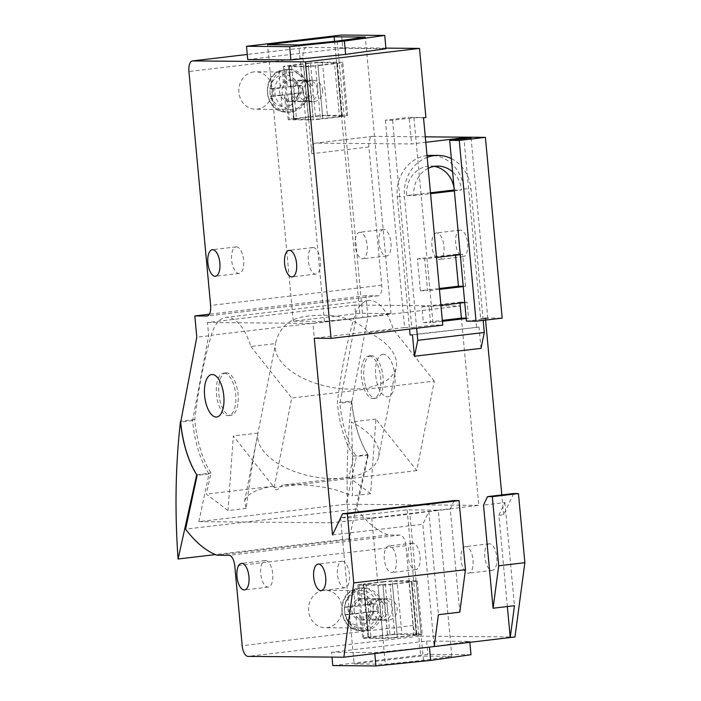 <?xml version="1.0" encoding="UTF-8"?>
<svg xmlns="http://www.w3.org/2000/svg" width="701" height="701" viewBox="0 0 701 701"><rect width="100%" height="100%" fill="white"/><g stroke="black" fill="none" stroke-linecap="round" stroke-linejoin="round"><path stroke-width="0.53" stroke-dasharray="3.5 2.63" d="M359.517 590.715A18.717 16.728 -89.5 0 1 361.401 590.61A18.717 16.728 -89.5 0 1 377.962 609.467A18.717 16.728 -89.5 0 1 361.076 628.035A18.717 16.728 -89.5 0 1 344.533 610.238A18.717 16.728 -89.5 0 1 359.517 590.715M362.224 619.956A10.69 9.56 -89.5 0 1 361.146 620.017A10.69 9.56 -89.5 0 1 351.683 609.239A10.69 9.56 -89.5 0 1 361.33 598.628A10.69 9.56 -89.5 0 1 370.785 608.801A10.69 9.56 -89.5 0 1 362.224 619.956M323.547 590.408A18.717 16.728 90.5 0 0 308.563 609.923A18.717 16.728 90.5 0 0 325.115 627.728A18.717 16.728 90.5 0 0 342 609.16A18.717 16.728 90.5 0 0 325.43 590.303A18.717 16.728 90.5 0 0 323.547 590.408M383.587 620.14A10.69 9.56 -89.5 0 1 382.509 620.201A10.69 9.56 -89.5 0 1 373.037 609.423A10.69 9.56 -89.5 0 1 382.693 598.812A10.69 9.56 -89.5 0 1 392.148 608.985A10.69 9.56 -89.5 0 1 383.587 620.14M289.785 72.212A18.717 16.728 -89.5 0 1 291.677 72.107A18.717 16.728 -89.5 0 1 308.238 90.964A18.717 16.728 -89.5 0 1 291.353 109.531A18.717 16.728 -89.5 0 1 274.81 91.726A18.717 16.728 -89.5 0 1 289.785 72.212M292.501 101.452A10.69 9.56 -89.5 0 1 291.423 101.505A10.69 9.56 -89.5 0 1 281.96 90.736A10.69 9.56 -89.5 0 1 291.607 80.124A10.69 9.56 -89.5 0 1 301.062 90.298A10.69 9.56 -89.5 0 1 292.501 101.452M253.823 71.896A18.717 16.728 90.5 0 0 238.839 91.419A18.717 16.728 90.5 0 0 255.392 109.216A18.717 16.728 90.5 0 0 272.277 90.648A18.717 16.728 90.5 0 0 255.707 71.791A18.717 16.728 90.5 0 0 253.823 71.896M309.062 101.592A10.69 9.56 -89.5 0 1 307.984 101.654A10.69 9.56 -89.5 0 1 298.521 90.876A10.69 9.56 -89.5 0 1 308.168 80.264A10.69 9.56 -89.5 0 1 317.623 90.438A10.69 9.56 -89.5 0 1 309.062 101.592M437.038 510.302L371.749 517.995L340.572 517.724L407.123 509.855L438.291 510.126L409.91 514.122L331.442 522.788L312.944 323.415L460.285 305.986L478.783 505.368L437.038 510.302M451.856 656.338L420.679 656.066L354.136 663.935L385.313 664.206L423.465 660.324L451.856 656.338L438.291 510.126M407.123 509.855L420.679 656.066M340.572 517.724L354.136 663.935M371.749 517.995L385.313 664.206M471.002 654.708L427.838 654.331L332.782 665.582M423.465 660.324L409.91 514.122M331.547 652.289L374.702 652.657L429.433 647.102L469.766 641.415L426.611 641.047L331.547 652.289L331.994 657.117M426.611 641.047L427.838 654.331M374.702 652.657L374.79 653.56M469.766 641.415L469.854 642.318M425.297 136.835L372.713 136.38A10.69 4.767 -96.7 0 0 372.441 136.397A10.69 4.767 -96.7 0 0 368.901 146.973L381.73 285.211A10.69 4.767 83.3 0 1 378.19 295.787A10.69 4.767 83.3 0 1 377.918 295.804L365.931 295.699L367.902 316.966L351.814 401.822A67.822 30.222 -96.7 0 0 368.262 455.089L356.713 508.917A162.606 72.457 -96.7 0 0 388.126 534.951L400.113 535.056A10.69 4.767 83.3 0 1 405.897 545.728L413.292 625.476A10.69 4.767 -96.7 0 0 419.075 636.158L514.981 636.981M354.785 305.075L207.443 322.504L208.679 335.797L192.591 420.653A67.822 30.222 -96.7 0 0 209.029 473.92L198.795 521.649L346.145 504.221L356.38 456.5A67.822 30.222 83.3 0 1 339.932 403.233L356.02 318.368L354.785 305.075L460.285 305.986M207.443 322.504L312.944 323.415M324.432 321.417L362.846 317.509L390.974 313.549L359.806 313.277L293.263 321.154L324.432 321.417L298.784 44.952M293.263 321.154L267.616 44.68M359.806 313.277L334.579 41.306M390.974 313.549L365.326 37.083M337.199 41.044L362.846 317.509M247.742 59.585L342.807 48.343L341.571 35.05M342.807 48.343L385.962 48.711M385.909 48.106L306.801 47.431A10.69 4.767 -96.7 0 0 306.53 47.44A10.69 4.767 -96.7 0 0 302.99 58.017L311.866 153.721A10.69 4.767 83.3 0 1 315.406 143.144A10.69 4.767 83.3 0 1 315.678 143.127L411.583 143.959L425.796 142.277M425.901 117.514L409.121 117.374L411.583 143.959M423.527 117.794L413.932 117.715L392.551 120.248L385.357 120.186L409.121 117.374M471.063 137.834L487.835 318.605L480.641 318.543L463.957 138.675M466.445 321.128L487.835 318.605M385.357 120.186L404.591 327.533L314.285 338.215M332.528 534.933L422.834 524.252L434.182 646.541M513.658 493.53L503.642 514.7L498.884 515.261L507.358 606.549M503.642 514.7L501.811 494.932M485.583 320.085L485.39 317.982L480.641 318.543M392.551 120.248L411.785 327.595L433.174 325.071L442.76 325.15M404.591 327.533L411.785 327.595M413.932 117.715L433.174 325.071M359.981 232.259A13.363 5.958 -96.7 0 0 359.639 232.276A13.363 5.958 -96.7 0 0 355.293 246.244A13.363 5.958 -96.7 0 0 362.776 258.818A13.363 5.958 -96.7 0 0 367.166 245.227A13.363 5.958 -96.7 0 0 359.981 232.259M236.395 246.875A13.363 5.958 83.3 0 1 243.589 259.843A13.363 5.958 83.3 0 1 239.199 273.434A13.363 5.958 83.3 0 1 231.716 260.86A13.363 5.958 83.3 0 1 236.062 246.892A13.363 5.958 83.3 0 1 236.395 246.875M389.081 545.939A13.363 5.958 -96.7 0 0 388.74 545.956A13.363 5.958 -96.7 0 0 384.393 559.933A13.363 5.958 -96.7 0 0 391.877 572.507A13.363 5.958 -96.7 0 0 396.267 558.907A13.363 5.958 -96.7 0 0 389.081 545.939M265.495 560.555A13.363 5.958 83.3 0 1 272.689 573.523A13.363 5.958 83.3 0 1 268.299 587.123A13.363 5.958 83.3 0 1 260.816 574.548A13.363 5.958 83.3 0 1 265.162 560.572A13.363 5.958 83.3 0 1 265.495 560.555M465.806 546.605A13.363 5.958 -96.7 0 0 465.464 546.622A13.363 5.958 -96.7 0 0 461.118 560.598A13.363 5.958 -96.7 0 0 468.61 573.173A13.363 5.958 -96.7 0 0 472.991 559.573A13.363 5.958 -96.7 0 0 465.806 546.605M342.228 561.221A13.363 5.958 83.3 0 1 349.413 574.189A13.363 5.958 83.3 0 1 345.023 587.788A13.363 5.958 83.3 0 1 337.54 575.214A13.363 5.958 83.3 0 1 341.886 561.238A13.363 5.958 83.3 0 1 342.228 561.221M436.705 232.916A13.363 5.958 -96.7 0 0 436.364 232.934A13.363 5.958 -96.7 0 0 432.026 246.91A13.363 5.958 -96.7 0 0 439.509 259.484A13.363 5.958 -96.7 0 0 443.891 245.885A13.363 5.958 -96.7 0 0 436.705 232.916M313.128 247.532A13.363 5.958 83.3 0 1 320.313 260.5A13.363 5.958 83.3 0 1 315.923 274.1A13.363 5.958 83.3 0 1 308.44 261.526A13.363 5.958 83.3 0 1 312.786 247.549A13.363 5.958 83.3 0 1 313.128 247.532M454.239 500.558L450.235 509.022L459.803 612.166M450.235 509.022L428.846 511.555L422.834 524.252M428.846 511.555L438.414 614.698M498.884 515.261L504.895 502.564L483.506 505.088M504.895 502.564L514.464 605.708M485.39 317.982L502.179 318.123M346.145 504.221L478.783 505.368M198.795 521.649L331.442 522.788M224.118 373.116A21.389 9.534 83.3 0 1 235.624 393.866A21.389 9.534 83.3 0 1 228.605 415.623A21.389 9.534 83.3 0 1 216.627 395.504A21.389 9.534 83.3 0 1 223.575 373.142A21.389 9.534 83.3 0 1 224.118 373.116M371.46 355.687A21.389 9.534 -96.7 0 0 370.925 355.722A21.389 9.534 -96.7 0 0 363.968 378.076A21.389 9.534 -96.7 0 0 375.946 398.194A21.389 9.534 -96.7 0 0 382.965 376.437A21.389 9.534 -96.7 0 0 371.46 355.687M367.902 316.966L356.02 318.368M351.814 401.822L339.932 403.233M192.591 420.653L180.709 422.063M208.679 335.797L196.797 337.199M368.262 455.089L356.38 456.5M356.713 508.917L185.607 529.15M209.029 473.92L197.147 475.331M383.342 354.285A21.389 9.534 -96.7 0 0 382.807 354.312A21.389 9.534 -96.7 0 0 375.85 376.674A21.389 9.534 -96.7 0 0 387.828 396.792A21.389 9.534 -96.7 0 0 394.847 375.035A21.389 9.534 -96.7 0 0 383.342 354.285M460.469 230.112A13.363 5.958 -96.7 0 0 460.136 230.13A13.363 5.958 -96.7 0 0 455.79 244.097A13.363 5.958 -96.7 0 0 463.273 256.671A13.363 5.958 -96.7 0 0 467.663 243.072A13.363 5.958 -96.7 0 0 460.469 230.112M383.745 229.446A13.363 5.958 -96.7 0 0 383.403 229.464A13.363 5.958 -96.7 0 0 379.057 243.44A13.363 5.958 -96.7 0 0 386.549 256.014A13.363 5.958 -96.7 0 0 390.93 242.415A13.363 5.958 -96.7 0 0 383.745 229.446M489.57 543.792A13.363 5.958 -96.7 0 0 489.228 543.81A13.363 5.958 -96.7 0 0 484.89 557.786A13.363 5.958 -96.7 0 0 492.374 570.36A13.363 5.958 -96.7 0 0 496.755 556.76A13.363 5.958 -96.7 0 0 489.57 543.792M412.845 543.135A13.363 5.958 -96.7 0 0 412.503 543.152A13.363 5.958 -96.7 0 0 408.157 557.12A13.363 5.958 -96.7 0 0 415.649 569.694A13.363 5.958 -96.7 0 0 420.03 556.103A13.363 5.958 -96.7 0 0 412.845 543.135M388.126 534.951L217.012 555.183M365.931 295.699L209.336 314.214M246.209 508.4L228.009 510.556L206.331 494.135L210.992 473.079A67.822 30.222 83.3 0 1 194.773 419.557A372.222 165.874 83.3 0 1 211.299 335.244A51.708 23.045 83.3 0 1 225.985 317.36A51.708 23.045 83.3 0 1 250.853 346.496L275.519 343.578C279.366 326.21 291.134 316.966 310.823 315.862C329.339 313.846 354.242 315.958 368.779 332.554A61.486 32.22 -168.9 0 1 396.196 367.184A61.486 32.22 -168.9 0 1 329.715 386.987A61.486 32.22 -168.9 0 1 275.519 343.578L244.561 501.452L246.209 508.4C249.442 481.789 253.368 456.666 257.977 433.052A61.486 32.22 11.1 0 0 312.173 476.461A61.486 32.22 11.1 0 0 378.654 456.658A61.486 32.22 11.1 0 0 351.236 422.02C352.542 444.942 352.927 469.547 352.41 495.844L337.821 490.463C319.787 485.548 301.141 483.795 281.881 485.197C277.885 490.77 275.046 491.103 273.364 486.205C256.137 489.114 246.542 494.196 244.561 501.452M250.853 346.496L291.712 398.002L274.17 487.475L233.31 435.969L228.009 510.556M434.305 381.134L393.445 329.636A51.708 23.045 -96.7 0 0 368.577 300.501A51.708 23.045 -96.7 0 0 353.891 318.385A372.222 165.874 -96.7 0 0 337.365 402.689A67.822 30.222 -96.7 0 0 353.576 456.211L348.923 477.276L370.601 493.688L375.902 419.102L416.762 470.608L434.305 381.134L291.712 398.002M368.779 332.554L393.445 329.636M348.923 477.276L281.881 485.197M370.601 493.688L352.41 495.844M273.364 486.205L206.331 494.135M375.902 419.102L351.236 422.02M416.762 470.608L274.17 487.475M257.977 433.052L233.31 435.969M369.182 355.977A21.389 9.534 83.3 0 1 380.599 376.831A21.389 9.534 83.3 0 1 373.572 398.475A21.389 9.534 83.3 0 1 361.593 378.356A21.389 9.534 83.3 0 1 368.551 356.003A21.389 9.534 83.3 0 1 369.182 355.977M226.589 372.836A21.389 9.534 -96.7 0 0 225.959 372.862A21.389 9.534 -96.7 0 0 219.001 395.224A21.389 9.534 -96.7 0 0 230.98 415.342A21.389 9.534 -96.7 0 0 238.007 393.69A21.389 9.534 -96.7 0 0 226.589 372.836M383.447 354.285A21.389 9.534 -96.7 0 0 382.807 354.312A21.389 9.534 -96.7 0 0 375.85 376.674A21.389 9.534 -96.7 0 0 387.828 396.792A21.389 9.534 -96.7 0 0 394.865 375.14A21.389 9.534 -96.7 0 0 383.447 354.285M353.576 456.211L367.841 454.528A67.822 30.222 83.3 0 1 351.622 401.007L337.365 402.689M351.622 401.007A372.222 165.874 -96.7 0 0 349.194 538.762L367.841 454.528M196.779 474.761L210.992 473.079M349.194 538.762L215.461 554.579M194.773 419.557L180.876 421.196M481 348.362L479.02 327.095L410.085 334.947M479.02 327.095L412.477 334.964M476.627 327.078L463.799 188.841A37.425 33.446 90.5 0 0 430.852 155.359M451.365 158.645A37.425 33.446 -89.5 0 1 470.993 188.902L483.191 320.366M427.032 155.569A37.425 33.446 90.5 0 0 397.257 196.709L409.542 329.076M454.169 188.876A26.734 23.895 -89.5 0 1 454.292 189.971L461.486 190.032A26.734 23.895 90.5 0 0 452.601 171.885M430.484 192.784L406.764 195.588A26.734 23.895 -89.5 0 1 430.764 166.049A26.734 23.895 -89.5 0 1 434.357 166.382M459.987 303.086L459.9 302.184L421.879 306.679L423.351 322.626L442.322 320.383M455.545 255.234L455.457 254.332L417.437 258.827L420.398 290.731L439.361 288.488M420.398 290.731L427.592 290.792L424.631 258.888L436.486 257.486M417.437 258.827L424.631 258.888M460.277 254.673L462.651 254.393L465.613 286.288L463.238 286.578M455.457 254.332L462.651 254.393M463.212 286.271L465.613 286.288M439.448 289.39L427.592 290.792M423.351 322.626L430.545 322.688L429.065 306.74L440.92 305.338M421.879 306.679L429.065 306.74M464.719 302.525L467.094 302.245L468.575 318.193L466.2 318.473M459.9 302.184L467.094 302.245M466.165 318.175L468.575 318.193M442.401 321.286L430.545 322.688M406.764 195.588L413.958 195.649L430.563 193.686M454.362 190.874L461.486 190.032M416.648 328.234L404.451 196.779A37.425 33.446 -89.5 0 1 427.198 157.339M428.215 168.336A26.734 23.895 90.5 0 0 413.958 195.649M361.059 630.663L359.447 613.314L355.854 613.287L356.958 625.204C357.387 628.482 358.36 630.295 359.858 630.655A21.389 19.111 -89.5 0 1 342.228 611.57A21.389 19.111 -89.5 0 1 355.977 588.779C354.54 589.112 353.909 590.917 354.075 594.185L355.162 605.892L358.763 605.918L357.168 588.787L355.635 588.831C335.087 594.238 338.522 630.103 359.779 630.655L361.059 630.663A21.389 19.111 90.5 0 0 362.251 630.716A21.389 19.111 90.5 0 0 368.078 629.752L366.877 629.743C365.379 629.375 364.406 627.553 363.977 624.267L362.881 612.455L366.474 612.49L368.078 629.752M362.881 612.455L373.44 611.211L372.757 603.815L362.189 605.059L361.12 593.467C360.945 590.181 361.567 588.367 363.013 588.025L364.205 588.034A21.389 19.111 90.5 0 0 362.619 587.946A21.389 19.111 90.5 0 0 357.168 588.787M372.757 603.815L376.341 603.841L377.033 611.237L366.474 612.49M364.205 588.034L365.791 605.086L376.341 603.841M365.791 605.086L362.189 605.059M355.162 605.892L344.235 607.18L344.918 614.575L348.511 614.611L347.827 607.215L358.763 605.918M344.235 607.18L347.827 607.215M344.918 614.575L355.854 613.287M359.447 613.314L348.511 614.611M373.44 611.211L377.033 611.237M365.405 588.043A21.389 19.111 90.5 0 0 363.819 587.964A21.389 19.111 90.5 0 0 344.62 611.596A21.389 19.111 90.5 0 0 363.451 630.725A21.389 19.111 90.5 0 0 382.728 610.396A21.389 19.111 90.5 0 0 365.405 588.043M354.128 610.466A10.69 9.56 90.5 0 0 363.547 620.034A10.69 9.56 90.5 0 0 373.195 609.423A10.69 9.56 90.5 0 0 363.731 598.654A10.69 9.56 90.5 0 0 354.128 610.466M378.111 610.676A10.69 9.56 -89.5 0 1 387.706 598.856A10.69 9.56 -89.5 0 1 397.169 609.633A10.69 9.56 -89.5 0 1 387.522 620.245A10.69 9.56 -89.5 0 1 378.111 610.676M387.53 608.345A10.69 9.56 -89.5 0 1 377.927 620.157A10.69 9.56 -89.5 0 1 368.516 610.589A10.69 9.56 -89.5 0 1 378.111 598.777A10.69 9.56 -89.5 0 1 387.53 608.345L389.993 634.931L370.987 637.174L366.053 584.012L385.059 581.76L387.53 608.345M387.6 634.904L385.129 608.319A10.69 9.56 90.5 0 0 375.718 598.759A10.69 9.56 90.5 0 0 366.115 610.571A10.69 9.56 90.5 0 0 375.534 620.14A10.69 9.56 90.5 0 0 385.129 608.319L382.667 581.742L363.653 583.986L368.586 637.156A10.69 0.543 -5.3 0 0 362.732 638.182A10.69 0.543 -5.3 0 0 363.872 638.322L383.053 638.488A10.69 0.543 -5.3 0 0 397.353 637.402L416.368 635.159A10.69 0.543 -5.3 0 0 422.221 634.125A10.69 0.543 -5.3 0 0 421.082 633.993L401.901 633.827A10.69 0.543 -5.3 0 0 387.6 634.904L368.586 637.156M421.082 633.993L416.149 580.822A10.69 0.543 174.7 0 1 417.288 580.963A10.69 0.543 174.7 0 1 411.434 581.988L416.368 635.159M366.053 584.012L363.127 584.52L363.696 584.59L368.63 637.761L387.811 637.928L382.877 584.757L390.028 584.213L394.961 637.384L387.811 637.928M394.961 637.384L413.976 635.132L409.042 581.97L411.399 581.383L416.324 634.554L416.893 634.624L413.976 635.132M416.324 634.554L397.143 634.387L392.209 581.217L411.399 581.383M389.993 634.931L397.143 634.387M368.63 637.761L370.987 637.174M397.353 637.402L392.429 584.24L411.434 581.988M392.429 584.24A10.69 0.543 174.7 0 1 378.119 585.317L383.053 638.488M382.667 581.742A10.69 0.543 174.7 0 1 396.968 580.656L401.901 633.827M363.872 638.322L358.938 585.151A10.69 0.543 174.7 0 1 357.799 585.02A10.69 0.543 174.7 0 1 363.653 583.986M409.042 581.97L390.028 584.213M382.877 584.757L363.696 584.59M392.209 581.217L385.059 581.76M358.938 585.151L378.119 585.317M416.149 580.822L396.968 580.656M293.184 111.328L291.984 111.319C290.486 110.96 289.522 109.146 289.084 105.869L287.997 94.171L291.598 94.197L293.184 111.328A21.389 19.111 90.5 0 1 287.734 112.169A21.389 19.111 90.5 0 1 286.148 112.081L284.562 95.029L274.012 96.274L273.329 88.878L283.879 87.634L282.275 70.363L280.724 70.415C260.719 76.155 264.058 111.056 284.851 112.064L286.148 112.081M280.286 87.599L269.736 88.852L270.06 92.444L270.428 96.247L280.97 94.994L282.047 106.596C282.477 109.882 283.449 111.704 284.948 112.072A21.389 19.111 -89.5 0 1 267.703 93.023A21.389 19.111 -89.5 0 1 281.083 70.354C279.638 70.696 279.016 72.51 279.191 75.787L280.286 87.599L283.879 87.634M270.428 96.247L274.012 96.274M284.562 95.029L280.97 94.994M287.997 94.171L298.941 92.874L298.258 85.478L301.842 85.504L302.534 92.909L291.598 94.197M298.941 92.874L302.534 92.909M298.258 85.478L287.314 86.775L286.21 74.849C286.034 71.581 286.665 69.776 288.102 69.443L289.303 69.452A21.389 19.111 90.5 0 0 288.102 69.399A21.389 19.111 90.5 0 0 282.275 70.363M289.303 69.452L290.906 86.801L301.842 85.504M290.906 86.801L287.314 86.775M269.736 88.852L273.329 88.878M287.349 112.09A21.389 19.111 90.5 0 0 288.935 112.178A21.389 19.111 90.5 0 0 308.133 88.545A21.389 19.111 90.5 0 0 289.303 69.408A21.389 19.111 90.5 0 0 270.025 89.746A21.389 19.111 90.5 0 0 287.349 112.09M298.626 89.675A10.69 9.56 90.5 0 0 289.206 80.107A10.69 9.56 90.5 0 0 279.559 90.709A10.69 9.56 90.5 0 0 289.022 101.487A10.69 9.56 90.5 0 0 298.626 89.675M322.6 89.877A10.69 9.56 -89.5 0 1 313.005 101.698A10.69 9.56 -89.5 0 1 303.542 90.92A10.69 9.56 -89.5 0 1 313.189 80.308A10.69 9.56 -89.5 0 1 322.6 89.877M293.999 92.041A10.69 9.56 -89.5 0 1 303.594 80.229A10.69 9.56 -89.5 0 1 313.005 89.798A10.69 9.56 -89.5 0 1 303.41 101.61A10.69 9.56 -89.5 0 1 293.999 92.041L291.528 65.465L310.543 63.213L315.476 116.375L296.462 118.627L293.999 92.041M289.136 65.438L291.598 92.024A10.69 9.56 90.5 0 0 301.009 101.592A10.69 9.56 90.5 0 0 310.613 89.772A10.69 9.56 90.5 0 0 301.202 80.203A10.69 9.56 90.5 0 0 291.598 92.024L294.07 118.609L313.075 116.357L308.142 63.195A10.69 0.543 174.7 0 1 322.451 62.109L341.632 62.275A10.69 0.543 174.7 0 1 342.771 62.407A10.69 0.543 174.7 0 1 336.918 63.441L317.904 65.684A10.69 0.543 174.7 0 1 303.603 66.77L284.422 66.604A10.69 0.543 174.7 0 1 283.283 66.472A10.69 0.543 174.7 0 1 289.136 65.438L308.142 63.195M303.603 66.77L308.536 119.941A10.69 0.543 -5.3 0 0 322.837 118.855L317.904 65.684M315.476 116.375L322.626 115.84L317.693 62.669L336.874 62.836L341.808 116.007L342.377 116.068L339.45 116.585L334.517 63.423L336.874 62.836M334.517 63.423L315.511 65.666L320.445 118.837L313.286 119.372L308.361 66.209L315.511 65.666M308.361 66.209L289.18 66.043L294.105 119.214L313.286 119.372M291.528 65.465L289.18 66.043M317.693 62.669L310.543 63.213M336.918 63.441L341.851 116.603L322.837 118.855M341.851 116.603A10.69 0.543 -5.3 0 0 347.705 115.577A10.69 0.543 -5.3 0 0 346.557 115.437L341.632 62.275M294.07 118.609A10.69 0.543 -5.3 0 0 288.216 119.634A10.69 0.543 -5.3 0 0 289.355 119.775L284.422 66.604M322.451 62.109L327.376 115.279A10.69 0.543 -5.3 0 0 313.075 116.357M320.445 118.837L339.45 116.585M341.808 116.007L322.626 115.84M294.105 119.214L296.462 118.627M327.376 115.279L346.557 115.437M308.536 119.941L289.355 119.775M419.075 636.158L247.97 656.39M306.801 47.431L247.269 54.468L306.53 47.44M302.99 58.017L188.919 71.511M372.713 136.38L315.678 143.127M368.901 146.973L311.866 153.721M413.292 625.476L242.187 645.717M405.897 545.728L234.782 565.961M400.113 535.056L229.008 555.288M377.918 295.804L207.347 315.976M381.73 285.211L210.615 305.443M353.891 318.385L211.299 335.244M463.799 188.841L470.993 188.902M397.257 196.709L404.451 196.779M363.013 588.025A21.389 19.111 -89.5 0 1 380.249 607.075A21.389 19.111 -89.5 0 1 366.877 629.743M345.278 614.54A16.035 14.335 90.5 0 0 356.958 625.204M354.075 594.185A16.035 14.335 90.5 0 0 344.638 607.136M363.977 624.267A16.035 14.335 90.5 0 0 373.063 611.246M372.336 603.859A16.035 14.335 90.5 0 0 361.12 593.467M288.102 69.443A21.389 19.111 -89.5 0 1 305.732 88.528A21.389 19.111 -89.5 0 1 291.984 111.319M297.881 85.522A16.035 14.335 90.5 0 0 286.21 74.849M289.084 105.869A16.035 14.335 90.5 0 0 298.521 92.926M279.191 75.787A16.035 14.335 90.5 0 0 270.095 88.808M270.831 96.195A16.035 14.335 90.5 0 0 282.047 106.596M361.401 590.61L325.43 590.303M361.076 628.035L325.115 627.728M382.693 598.812L361.33 598.628M382.509 620.201L361.146 620.017M291.677 72.107L255.707 71.791M291.353 109.531L255.392 109.216M308.168 80.264L291.607 80.124M307.984 101.654L291.423 101.505M372.441 136.397L315.406 143.144M236.062 246.892L212.298 249.705M239.199 273.434L215.435 276.247M265.162 560.572L241.398 563.385M268.299 587.123L244.535 589.935M341.886 561.238L318.123 564.051M345.023 587.788L321.26 590.592M312.786 247.549L289.022 250.362M315.923 274.1L292.159 276.913M223.575 373.142L225.959 372.862M228.605 415.623L230.98 415.342M368.551 356.003L370.925 355.722M373.572 398.475L375.946 398.194M460.136 230.13L436.364 232.934M463.273 256.671L439.509 259.484M383.403 229.464L359.639 232.276M386.549 256.014L362.776 258.818M489.228 543.81L465.464 546.622M492.374 570.36L468.61 573.173M412.503 543.152L388.74 545.956M415.649 569.694L391.877 572.507M378.19 295.787L207.075 316.02M378.654 456.658L396.196 367.184M368.577 300.501L225.985 317.36M430.764 166.049L437.95 166.111M363.819 587.964L362.619 587.946M363.451 630.725L362.251 630.716M387.706 598.856L378.111 598.777M387.522 620.245L377.927 620.157M375.718 598.759L363.731 598.654M375.534 620.14L363.547 620.034M417.288 580.963L422.221 634.125M357.799 585.02L362.732 638.182M411.969 581.453L416.893 634.624M363.127 584.52L368.06 637.691M289.303 69.408L288.102 69.399M288.935 112.178L287.734 112.169M313.189 80.308L303.594 80.229M313.005 101.698L303.41 101.61M301.202 80.203L289.206 80.107M301.009 101.592L289.022 101.487M347.705 115.577L342.771 62.407M288.216 119.634L283.283 66.472M342.377 116.068L337.444 62.906M293.535 119.144L288.602 65.973"/><path stroke-width="1.05" d="M331.994 657.117L332.782 665.582L375.938 665.95L430.659 660.395L471.002 654.708L469.854 642.318M374.79 653.56L375.938 665.95M487.51 496.623L492.312 496.667L498.718 565.786L493.075 608.231L483.506 505.088L487.51 496.623L513.658 493.53L518.451 493.574L524.865 562.693L514.981 636.981L429.433 647.102L430.659 660.395M429.433 647.102L343.876 657.214L247.97 656.39A10.69 4.767 83.3 0 1 242.187 645.717L234.782 565.961A10.69 4.767 -96.7 0 0 229.008 555.288L217.012 555.183A162.606 72.457 83.3 0 1 185.607 529.15L197.147 475.331A67.822 30.222 83.3 0 1 180.709 422.063L196.797 337.199L194.817 315.932L206.813 316.037A10.69 4.767 -96.7 0 0 207.075 316.02A10.69 4.767 -96.7 0 0 210.615 305.443L188.919 71.511A10.69 4.767 83.3 0 1 192.46 60.934A10.69 4.767 83.3 0 1 192.722 60.917L305.417 61.89L331.065 338.364L314.285 338.215L332.528 534.933L342.544 513.772L347.345 513.815L353.751 582.925L343.876 657.214M298.784 44.952L267.616 44.68L334.158 36.811L365.326 37.083L337.199 41.044L298.784 44.952M334.579 41.306L334.158 36.811M384.735 35.418L344.393 41.105L289.671 46.669L246.515 46.292L341.571 35.05L384.735 35.418L385.962 48.711L345.628 54.398L344.393 41.105M345.628 54.398L290.906 59.953L247.742 59.585L246.515 46.292M290.906 59.953L289.671 46.669M331.065 338.364L442.76 325.15L423.527 117.794L425.901 117.514L419.487 48.404L385.909 48.106M419.487 48.404L305.417 61.89M449.674 140.366L466.445 321.128L476.032 321.216L459.26 140.445L449.674 140.366L471.063 137.834L463.869 137.773L463.957 138.675M507.358 606.549L510.232 637.542L514.464 605.708L493.075 608.231M501.811 494.932L485.583 320.085M425.796 142.277L463.869 137.773M241.731 563.367A13.363 5.958 83.3 0 1 248.925 576.336A13.363 5.958 83.3 0 1 244.535 589.935A13.363 5.958 83.3 0 1 237.052 577.361A13.363 5.958 83.3 0 1 241.398 563.385A13.363 5.958 83.3 0 1 241.731 563.367M318.456 564.033A13.363 5.958 83.3 0 1 325.65 577.002A13.363 5.958 83.3 0 1 321.26 590.592A13.363 5.958 83.3 0 1 313.776 578.018A13.363 5.958 83.3 0 1 318.123 564.051A13.363 5.958 83.3 0 1 318.456 564.033M212.631 249.679A13.363 5.958 83.3 0 1 219.825 262.647A13.363 5.958 83.3 0 1 215.435 276.247A13.363 5.958 83.3 0 1 207.952 263.672A13.363 5.958 83.3 0 1 212.298 249.705A13.363 5.958 83.3 0 1 212.631 249.679M289.355 250.345A13.363 5.958 83.3 0 1 296.549 263.313A13.363 5.958 83.3 0 1 292.159 276.913A13.363 5.958 83.3 0 1 284.676 264.338A13.363 5.958 83.3 0 1 289.022 250.362A13.363 5.958 83.3 0 1 289.355 250.345M212.237 374.518A21.389 9.534 83.3 0 1 223.742 395.268A21.389 9.534 83.3 0 1 216.723 417.025A21.389 9.534 83.3 0 1 204.745 396.906A21.389 9.534 83.3 0 1 211.693 374.553A21.389 9.534 83.3 0 1 212.237 374.518M476.032 321.216L502.179 318.123L485.407 137.352L459.26 140.445M485.407 137.352L425.297 136.835M434.182 646.541L438.414 614.698L459.803 612.166L465.446 569.72L459.041 500.602L454.239 500.558L342.544 513.772M465.446 569.72L353.751 582.925M459.041 500.602L347.345 513.815M518.451 493.574L492.312 496.667M524.865 562.693L498.718 565.786M209.336 314.214L194.817 315.932M212.333 374.527A21.389 9.534 83.3 0 1 223.75 395.382A21.389 9.534 83.3 0 1 216.723 417.025A21.389 9.534 83.3 0 1 204.745 396.906A21.389 9.534 83.3 0 1 211.693 374.553A21.389 9.534 83.3 0 1 212.333 374.527M196.727 474.761L178.08 559.004A372.222 165.874 83.3 0 1 180.507 421.24A67.822 30.222 -96.7 0 0 196.727 474.761L196.779 474.761M215.461 554.579L178.08 559.004M409.542 329.076L410.085 334.947L412.477 334.964L414.449 356.231L417.77 340.327L484.312 332.458L481 348.362L414.449 356.231M483.191 320.366L484.312 332.458M427.198 157.339A37.425 33.446 -89.5 0 1 438.046 155.42L430.852 155.359A37.425 33.446 90.5 0 0 427.032 155.569M454.274 189.971L430.484 192.784M434.357 166.382A26.734 23.895 -89.5 0 1 454.169 188.876M442.322 320.383L461.381 318.131L459.987 303.086M439.361 288.488L458.419 286.227L455.545 255.234M436.486 257.486L460.277 254.673M458.419 286.227L463.212 286.271M463.238 286.578L439.448 289.39M440.92 305.338L464.719 302.525M461.381 318.131L466.165 318.175M466.2 318.473L442.401 321.286M430.563 193.686L454.362 190.874M417.77 340.327L416.648 328.234M452.601 171.885A26.734 23.895 90.5 0 0 437.95 166.111A26.734 23.895 90.5 0 0 428.215 168.336M438.046 155.42A37.425 33.446 -89.5 0 1 451.365 158.645M192.46 60.934L247.269 54.45L192.722 60.917M207.347 315.976L206.813 316.037"/></g></svg>
